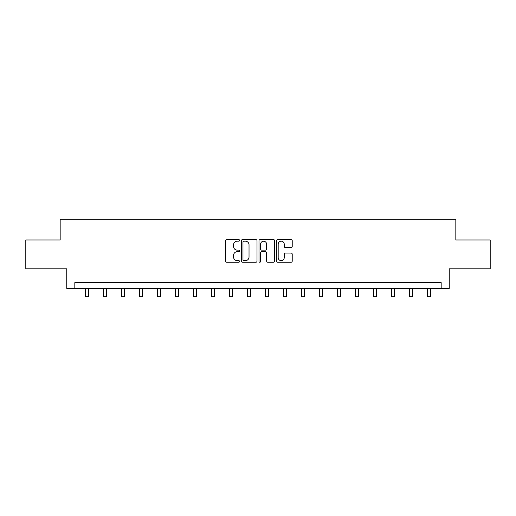 <?xml version="1.0" encoding="UTF-8"?>
<svg xmlns="http://www.w3.org/2000/svg" width="516" height="516" viewBox="0 0 516 516"><rect width="100%" height="100%" fill="white"/><g stroke="black" fill="none" stroke-linecap="round" stroke-linejoin="round"><path stroke-width="0.77" d="M239.547 240.392A0.793 0.793 0 0 0 238.753 239.598L226.724 239.598A1.135 1.135 0 0 0 225.589 240.733L225.589 261.115A1.135 1.135 0 0 0 226.724 262.244L238.753 262.244A0.793 0.793 0 0 0 239.547 261.451A0.793 0.793 0 0 0 238.753 260.657L237.192 260.657A3.625 3.625 0 0 1 233.574 257.039L233.574 255.336A3.625 3.625 0 0 1 237.192 251.718L238.753 251.718A0.793 0.793 0 0 0 239.547 250.924A0.793 0.793 0 0 0 238.753 250.131L237.192 250.131A3.625 3.625 0 0 1 233.574 246.506L233.574 244.81A3.625 3.625 0 0 1 237.192 241.185L238.753 241.185A0.793 0.793 0 0 0 239.547 240.392M291.089 247.583A1.135 1.135 0 0 0 292.224 246.448L292.224 240.733A1.135 1.135 0 0 0 291.089 239.598L277.731 239.598A1.135 1.135 0 0 0 276.595 240.733L276.595 261.115A1.135 1.135 0 0 0 277.731 262.244L291.089 262.244A1.135 1.135 0 0 0 292.224 261.115L292.224 254.207A1.135 1.135 0 0 0 291.089 253.072L285.374 253.072A1.135 1.135 0 0 0 284.239 254.207L284.239 257.632A3.032 3.032 0 0 1 281.214 260.657A3.032 3.032 0 0 1 278.182 257.632L278.182 244.216A3.032 3.032 0 0 1 281.214 241.185A3.032 3.032 0 0 1 284.239 244.216L284.239 246.448A1.135 1.135 0 0 0 285.374 247.583L291.089 247.583M441.174 288.412L449.249 288.412L449.249 268.804L490.2 268.804L490.2 239.966L455.828 239.966L455.828 219.203L60.172 219.203L60.172 239.966L25.8 239.966L25.8 268.804L66.751 268.804L66.751 288.412L441.174 288.412L441.174 282.645L74.826 282.645L74.826 288.412M257.007 240.733A1.135 1.135 0 0 0 255.878 239.598L242.514 239.598A1.135 1.135 0 0 0 241.385 240.733L241.385 261.115A1.135 1.135 0 0 0 242.514 262.244L255.878 262.244A1.135 1.135 0 0 0 257.007 261.115L257.007 240.733M260.122 239.598L273.486 239.598A1.135 1.135 0 0 1 274.615 240.733L274.615 261.115A1.135 1.135 0 0 1 273.486 262.244L267.765 262.244A1.135 1.135 0 0 1 266.637 261.115L266.637 252.846A1.135 1.135 0 0 0 265.501 251.718L261.709 251.718A1.135 1.135 0 0 0 260.574 252.846L260.574 261.451A0.793 0.793 0 0 1 259.78 262.244A0.793 0.793 0 0 1 258.993 261.451L258.993 240.733A1.135 1.135 0 0 1 260.122 239.598M243.765 241.185A0.793 0.793 0 0 0 242.971 241.978L242.971 259.87A0.793 0.793 0 0 0 243.765 260.657L245.403 260.657A3.625 3.625 0 0 0 249.028 257.039L249.028 244.81A3.625 3.625 0 0 0 245.403 241.185L243.765 241.185M266.637 244.274A3.032 3.032 0 0 0 263.605 241.243A3.032 3.032 0 0 0 260.574 244.274L260.574 248.996A1.135 1.135 0 0 0 261.709 250.131L265.501 250.131A1.135 1.135 0 0 0 266.637 248.996L266.637 244.274M85.611 288.412L85.611 296.797L88.494 296.797L88.494 288.412M103.606 288.412L103.606 296.797L106.489 296.797L106.489 288.412M121.595 288.412L121.595 296.797L124.485 296.797L124.485 288.412M139.591 288.412L139.591 296.797L142.474 296.797L142.474 288.412M157.586 288.412L157.586 296.797L160.47 296.797L160.47 288.412M175.582 288.412L175.582 296.797L178.465 296.797L178.465 288.412M193.577 288.412L193.577 296.797L196.461 296.797L196.461 288.412M211.573 288.412L211.573 296.797L214.456 296.797L214.456 288.412M229.568 288.412L229.568 296.797L232.452 296.797L232.452 288.412M247.564 288.412L247.564 296.797L250.447 296.797L250.447 288.412M265.553 288.412L265.553 296.797L268.436 296.797L268.436 288.412M283.548 288.412L283.548 296.797L286.432 296.797L286.432 288.412M301.544 288.412L301.544 296.797L304.427 296.797L304.427 288.412M319.539 288.412L319.539 296.797L322.423 296.797L322.423 288.412M337.535 288.412L337.535 296.797L340.418 296.797L340.418 288.412M355.53 288.412L355.53 296.797L358.414 296.797L358.414 288.412M373.526 288.412L373.526 296.797L376.409 296.797L376.409 288.412M391.515 288.412L391.515 296.797L394.405 296.797L394.405 288.412M409.51 288.412L409.51 296.797L412.394 296.797L412.394 288.412M427.506 288.412L427.506 296.797L430.389 296.797L430.389 288.412"/></g></svg>
